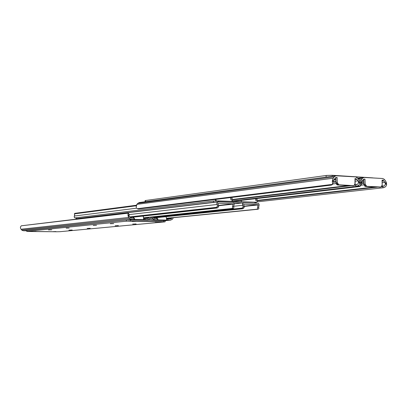 <?xml version="1.0" encoding="UTF-8"?>
<svg xmlns="http://www.w3.org/2000/svg" width="407" height="407" viewBox="0 0 407 407"><rect width="100%" height="100%" fill="white"/><g stroke="black" fill="none" stroke-linecap="round" stroke-linejoin="round"><path stroke-width="0.61" d="M335.877 175.753L139.326 202.538L137.77 203.373L136.9 204.37L136.187 207.046L136.518 204.935L137.77 203.373L334.193 176.852L336.019 175.738L355.616 176.882L357.814 178.246L358.857 179.685L359.808 183.384L358.801 185.282L356.354 186.375L355.459 185.144L357.29 184.478L354.945 184.758L353.693 185.633L338.583 184.803L337.759 184.173L337.296 183.048L337.113 177.483L335.404 177.818L333.852 179.935L335.124 178.118L336.223 177.447L337.113 177.483L335.887 177.645L337.113 177.483L337.255 182.631L336.029 182.784L337.255 182.631L338.894 184.859L337.668 185.007L353.693 185.633L337.357 184.951L336.533 184.325L336.07 183.206L335.887 177.645L336.029 182.784L337.668 185.007L352.833 185.734M333.552 181.415L335.984 181.1L333.552 181.415M352.757 185.755L353.851 185.628L355.169 183.598L355.021 178.531L355.667 178.571L355.021 178.531L354.945 184.758L357.29 184.478L354.619 185.246L355.459 185.144L356.354 186.375L232.087 201.022L356.354 186.375L358.801 185.282L359.808 183.384L358.308 181.308L358.475 183.094L357.29 184.478L358.475 183.094L358.465 181.731L356.985 179.385L355.052 179.629L356.985 179.385L355.667 178.571L356.985 179.385L359.808 183.384L359.813 182.392L358.857 179.685L356.797 177.274L355.616 176.882L335.785 175.773L334.193 176.852L137.77 203.373L139.647 202.523M335.948 179.731L333.893 179.848L335.948 179.731M334.218 179.334L335.938 179.38L334.218 179.334M336.009 182.056L333.516 182.377L336.009 182.056M332.85 183.979L336.157 183.567L332.85 183.979M355.097 181.196L358.028 180.83L355.097 181.196M348.26 185.561L232.453 199.491L348.26 185.561M232.494 199.862L350.844 185.694L232.494 199.862M136.9 204.37L333.185 178.205L334.193 176.852L333.185 178.205L136.9 204.37M136.971 208.42L137.393 208.694L332.519 184.366L332.402 181.888L333.185 178.205L332.341 180.871L332.519 184.366L137.393 208.694L138.487 208.989L331.461 185.088L332.519 184.366L331.461 185.088L138.487 208.989L136.971 208.42M136.335 207.57L136.187 207.046L136.335 207.57M332.402 184.59L333.231 183.471M332.997 183.684L332.692 183.837M333.709 180.347L332.402 181.888L333.709 180.347M333.562 181.257L333.537 181.726L333.562 181.257M333.501 182.57L333.537 181.726L333.501 182.57M372.771 177.91L332.224 175.269L326.74 175.417L326.099 175.493L326.139 177.081L326.099 175.493L145.553 200.509L145.569 201.689L145.553 200.509L145.096 200.651L145.385 200.737M372.771 177.864L332.224 175.269L332.254 176.251L332.224 175.269L326.099 175.493L145.553 200.509L145.096 200.641L145.111 201.75M357.982 178.475L361.024 178.653L357.982 178.475M360.475 186.009L361.391 184.697L361.879 181.512L360.5 183.42L360.566 185.836L359.473 186.538L232.575 201.399L359.473 186.538L360.566 185.836L356.878 186.269L360.566 185.836L360.5 183.42L361.238 179.823L359.116 180.092L361.238 179.823L362.194 178.5L358.353 178.994L362.194 178.5L363.95 177.406L382.616 178.5L384.712 179.828L385.709 181.237L386.63 184.849L385.643 186.701L383.628 187.693L383.206 187.769L382.346 186.564L384.177 185.913L382.01 186.162L384.177 185.913L381.715 186.635L382.346 186.564L383.206 187.769L257.076 201.872L383.206 187.769L385.643 186.701L386.63 184.849L385.19 182.824L385.348 184.564L384.177 185.913L385.348 184.564L385.343 183.236L383.923 180.947L382.081 181.166L383.923 180.947L383.007 180.215L382.051 180.113L382.188 185.465L381.822 186.503L381.089 187.027L366.697 186.314L365.847 185.918L365.171 184.549L364.977 179.116L363.349 179.441L361.879 181.512L363.085 179.736L364.143 179.08L364.977 179.116L363.736 179.273L364.977 179.116L365.13 184.137L363.883 184.29L365.13 184.137L366.697 186.314L365.45 186.457L380.804 187.052L364.87 186.269L363.924 184.697L363.736 179.273L363.883 184.29L365.45 186.457L379.889 187.154M361.609 182.718L363.833 182.448L361.609 182.718M379.746 187.184L380.942 187.047L382.204 185.063L382.051 180.113L383.923 180.947L386.63 184.849L386.472 182.921L385.709 181.237L384.254 179.294L382.616 178.5L363.705 177.447L362.637 178.007L360.816 180.576L360.5 183.42L361.879 181.512L361.263 184.915M363.365 180.937L362.774 180.906L363.365 180.937M363.792 181.171L361.95 181.354L363.792 181.171M362.255 180.886L362.774 180.906L362.255 180.886M363.858 183.369L361.558 183.649L363.858 183.369M361.065 185.185L363.955 184.844L361.065 185.185M382.127 182.687L384.925 182.351L382.127 182.687M375.035 186.955L257.392 200.381L375.035 186.955M257.438 200.748L377.671 187.093L257.438 200.748M216.483 199.45L216.738 199.298L216.483 199.45M231.003 199.974L231.364 199.796L230.733 197.563L231.334 199.705L231.003 199.974L230.601 197.578L231.003 199.974M136.721 208.18L74.395 216.025L74.181 216.738L74.506 217.613L76.084 218.004L74.71 217.796L74.201 216.977L74.654 214.794L74.364 213.863L136.218 205.779L74.364 213.863L74.812 213.354L136.376 205.245L74.812 213.354L74.364 213.863L74.674 215.12L74.395 216.025L136.721 208.18M216.514 200.87L215.201 199.486L215.542 200.32L216.514 200.87M232.224 198.896L232.422 200.407L231.512 201.363L232.478 200.147L231.868 197.42L232.224 198.896M230.962 199.751L231.334 199.705L230.962 199.751M256.018 202.416L254.853 202.182L254.879 203.185L254.853 202.182L213.909 201.012L213.446 201.058L213.466 202.304L216.214 202.142L76.379 218.671L213.466 202.304L213.446 201.058L76.374 217.72L76.348 218.803L76.221 217.837M256.181 203.23L256.161 202.345L254.853 202.182L218.432 200.905L218.452 201.938L218.432 200.905L213.446 201.058L76.374 217.72L76.084 217.791L76.089 218.742M233.521 202.661L243.111 202.991L233.521 202.661M255.398 202.518L255.769 202.467M256.003 200.875L256.349 200.697L255.749 198.687L256.324 200.61L256.003 200.875L255.642 198.697L256.003 200.875M241.829 201.724L240.822 200.432L241.829 201.724M257.173 199.817C257.656 201.078 257.387 201.887 256.364 202.259L257.138 201.791L257.422 201.043L256.827 198.56L257.173 199.817M255.962 200.651L256.324 200.61L255.962 200.651M218.63 205.459L232.916 203.846L218.111 203.363L232.916 203.846L233.033 204.131L218.645 205.749L233.033 204.131L232.534 206.568L233.058 204.039L218.63 205.459M128.943 214.601L217.124 204.462C216.61 203.164 216.9 202.32 217.989 201.933L232.885 202.432C234.05 202.803 234.412 203.663 233.954 205.006L234.04 203.347L232.885 202.432L218.121 201.928L216.972 202.778L217.47 206.1L216.707 207.305L129.696 216.9L216.707 207.305L215.929 207.987L130.098 217.363L215.929 207.987L217.47 206.1L218.64 206.135L218.579 206.491L218.055 207.422L217.048 208.018L130.204 217.486L217.048 208.018L215.929 207.987L217.542 207.835L218.579 206.491L218.132 203.358L218.64 206.135L217.47 206.1L217.124 204.462L128.943 214.601M76.211 218.829L217.928 201.938M233.679 206.603L233.954 205.006L233.679 206.603L232.534 206.568L233.679 206.603L233.801 207.28L233.679 206.603M233.933 207.824L233.801 207.28L233.933 207.824L233.145 208.496L143.539 217.928L233.145 208.496L143.529 217.806L232.056 208.46L232.545 207.855L232.534 206.568L232.545 207.855L232.056 208.46L233.145 208.496L233.933 207.824M244.21 206.145L257.946 204.67L243.727 204.207L257.946 204.67L258.058 204.95L244.236 206.425L258.058 204.95L257.59 207.341L258.084 204.863L244.21 206.145M233.649 206.283L242.776 205.286C242.282 204.009 242.557 203.185 243.605 202.808L257.916 203.286C259.035 203.653 259.381 204.492 258.949 205.81L259.025 204.182L257.916 203.286L243.727 202.803L242.623 203.632L243.111 206.893L242.363 208.074L153.215 217.379L242.363 208.074L241.57 208.74L153.607 217.842L241.57 208.74L243.111 206.893L244.236 206.929L244.18 207.28L243.656 208.186L242.643 208.776L153.704 217.954L242.643 208.776L241.57 208.74L243.142 208.593L244.18 207.28L243.757 204.202L244.236 206.929L243.111 206.893L242.776 205.286L233.649 206.283M258.684 207.377L258.949 205.81L258.684 207.377L257.59 207.341L258.684 207.377L258.796 208.043L258.684 207.377M258.918 208.572L258.796 208.043L258.918 208.572L258.114 209.229L166.549 218.381L258.114 209.229L166.539 218.264L257.066 209.198L257.58 208.603L257.59 207.341L257.58 208.603L257.066 209.198L258.114 209.229L258.918 208.572M134.305 218.294L131.451 218.183L134.081 218.238L134.096 219.459L134.473 219.49L133.811 219.561L143.605 219.749L143.59 218.539L143.605 219.749L143.946 219.704L143.925 218.493L143.59 218.539L145.014 218.457L145.029 219.668L147.604 219.719L143.686 220.116L147.604 219.719L131.466 219.409L23.341 230.749L26.735 230.784L23.341 230.749L131.466 219.409L134.096 219.459L134.081 218.238L134.381 218.289M145.014 218.457L147.588 218.508L143.925 218.493L143.946 219.704L145.029 219.668L145.014 218.457M150.249 217.898L149.42 218.869L150.249 217.898M149.257 217.328L148.448 218.223L147.588 218.508L149.257 217.328M147.604 219.719L149.42 218.869L147.604 219.719M128.571 213.792L128.958 213.934L129.202 216.254L130.321 217.623L131.451 218.183L130.321 217.623L127.93 214.774L128.307 216.875L129.991 218.864L131.466 219.409L129.584 218.473L21.754 230.026L23.341 230.749L22.095 230.331L21.754 230.026L129.584 218.473L128.698 217.45L21.011 229.227L21.754 230.026L21.011 229.227L128.698 217.45L127.93 214.774L128.225 213.187L21.256 225.809L20.381 227.131L20.681 228.775L20.381 227.131L21.256 225.809L128.225 213.187L127.808 212.912L21.256 225.809L127.808 212.912L128.225 213.187L127.93 214.774L129.202 216.254L128.988 214.072L128.169 213.003M143.59 218.534L143.376 216.534L142.852 216.107L143.442 216.809L143.59 218.539M144.154 218.473L148.677 217.999L144.154 218.473M133.872 217.084L133.801 218.233L133.872 217.084M133.252 217.15L133.186 218.218L133.252 217.15M48.479 229.94L51.775 229.797L48.479 229.94M53.205 231.659L55.942 231.563L53.205 231.659M33.323 231.466L36.065 231.369L33.323 231.466M110.317 223.728L113.736 223.585L110.317 223.728M68.885 230.164L72.187 230.021L68.885 230.164M66.188 228.164L69.21 228.047L66.188 228.164M87.179 228.424L90.196 228.307L87.179 228.424M115.125 225.758L118.386 225.626L115.125 225.758M93.279 225.437L96.54 225.31L93.279 225.437M132.234 221.525L135.862 221.362L132.234 221.525M155.235 221.932L158.852 221.774L155.235 221.932M132.682 224.084L136.096 223.942L132.682 224.084M165.14 220.609L130.51 219.866L130.525 221.077L163.792 221.683L163.777 220.497L126.709 219.948L26.933 230.398L26.938 231.369L126.374 221.189L126.363 219.978L26.908 230.474M165.161 221.784L165.14 220.604L163.777 220.497L163.792 221.683L164.693 221.876L60.002 231.695L164.957 221.846L126.725 221.159L26.791 231.385L56.822 231.766L28.215 231.486L26.74 231.41L26.933 230.398L26.74 231.41M164.677 220.696L165.094 220.635M56.822 231.766L60.002 231.695L56.822 231.766M130.525 221.077L130.51 219.866L126.363 219.978L126.374 221.189L130.525 221.077M157.651 218.768L154.925 218.661L157.463 218.712L157.484 219.912L157.835 219.938L157.153 220.009L166.621 220.192L166.6 219.002L166.621 220.192L166.972 220.146L166.951 218.956L166.6 219.002L168.03 218.925L168.045 220.116L170.538 220.162L165.145 220.68L170.538 220.162L154.945 219.861L150.987 220.253L157.484 219.912L157.463 218.712L157.733 218.763M168.03 218.925L170.518 218.976L166.951 218.956L166.972 220.146L168.045 220.116L168.03 218.925M173.092 218.371L172.288 219.327L173.092 218.371M172.115 217.821L171.347 218.691L170.518 218.976L172.115 217.821M170.538 220.162L172.288 219.327L170.538 220.162M152.976 217.099L153.831 218.106L152.976 217.099M151.74 217.063L153.515 219.327L154.945 219.861L153.118 218.946L148.83 219.378L153.118 218.946L152.264 217.938L150.015 218.172L152.264 217.938L151.74 217.063M154.925 218.661L153.831 218.106L154.925 218.661M166.6 218.966L171.571 218.473L166.6 218.966M166.6 219.002L166.081 216.677L166.6 219.002M157.204 217.592L157.143 218.701L157.204 217.592M156.568 217.659L156.507 218.691L156.568 217.659M353.851 185.628L352.615 185.775M363.827 177.427L357.784 178.205M380.942 187.047L379.69 187.189M256.364 202.259L256.069 202.289M234.178 203.871L243.554 202.813M143.813 220.121L147.817 219.714M134.473 219.49L134.458 218.269M165.145 220.696L170.731 220.156M157.835 219.938L157.819 218.737"/></g></svg>
